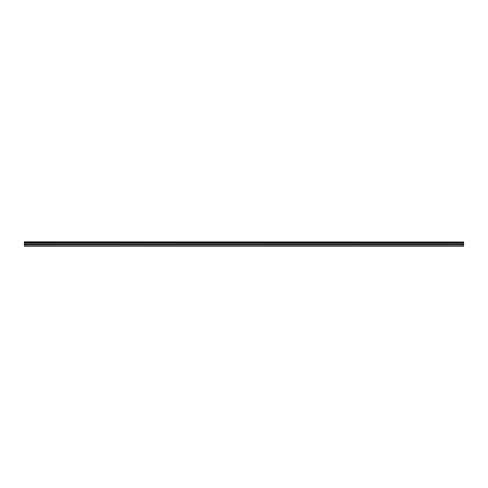 <?xml version="1.0" encoding="UTF-8"?>
<svg xmlns="http://www.w3.org/2000/svg" width="488" height="488" viewBox="0 0 488 488"><rect width="100%" height="100%" fill="white"/><g stroke="black" fill="none" stroke-linecap="round" stroke-linejoin="round"><path stroke-width="0.73" d="M24.4 242.024L463.6 242.024L24.4 241.834L24.4 242.396L463.6 242.396L463.6 243.884L24.4 243.884L24.4 246.166L463.6 246.166L463.6 243.884M24.4 242.396L24.4 243.884M24.4 242.829L463.6 242.853M463.6 242.024L463.6 242.396M24.4 245.842L463.6 245.842M24.4 244.616L463.6 244.616M24.4 244.116L463.6 244.116"/></g></svg>
